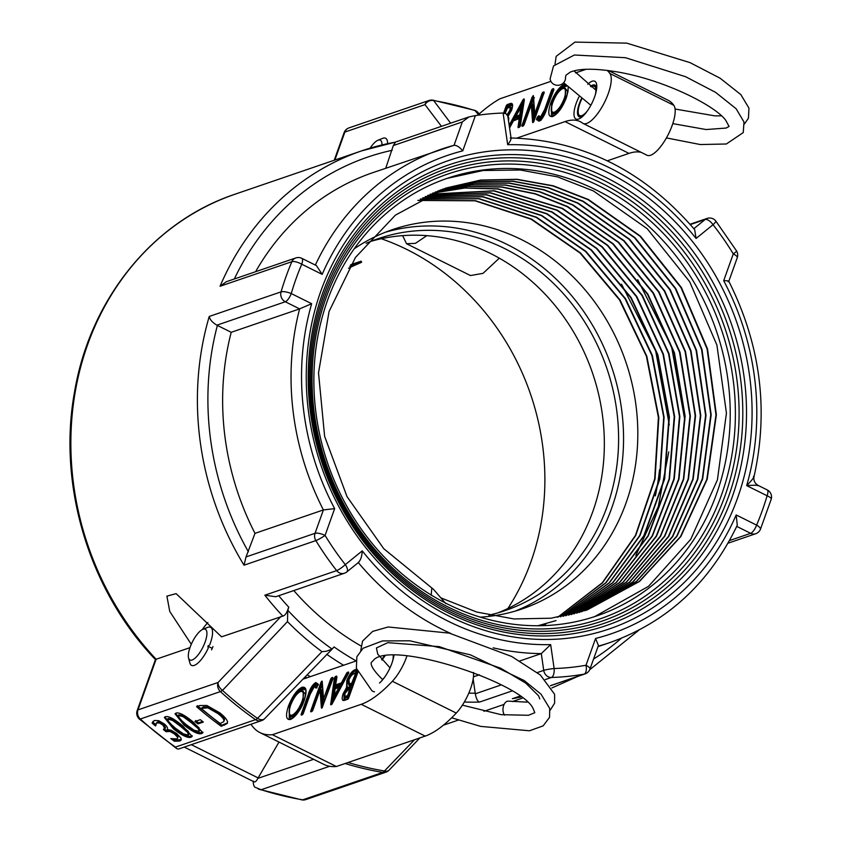 <?xml version="1.0" encoding="UTF-8"?>
<svg xmlns="http://www.w3.org/2000/svg" width="842" height="842" viewBox="0 0 842 842"><rect width="100%" height="100%" fill="white"/><g stroke="black" fill="none" stroke-linecap="round" stroke-linejoin="round"><path stroke-width="1.26" d="M445.597 188.124L480.277 180.177L516.599 179.42L552.92 185.945L588.021 199.649L640.099 236.307L680.999 287.659L707.101 349.009L715.984 414.895L706.817 479.361L680.462 536.649L639.173 581.548L585.979 610.355M445.828 603.63L433.556 589.4L383.742 548.668L347.02 496.622L324.623 436.345L318.518 372.88L329.054 311.54L355.45 257.452L395.414 215.131L445.607 188.113L480.677 180.051L516.988 179.283L553.31 185.808L588.411 199.512L640.488 236.17L681.399 287.522L707.501 348.872L716.374 414.759L707.206 479.224L680.852 536.512L639.573 581.412L587.137 609.966L551.152 618.207L513.925 618.944L476.74 612.05L440.84 597.852M442.25 189.303L476.846 181.725L512.589 181.293L548.321 187.913L582.843 201.396M442.313 189.282L476.982 181.619L512.81 181.135L548.626 187.755L583.243 201.259L634.984 237.676L675.768 288.532L701.965 349.377L711.174 414.78L702.638 478.972L676.989 536.217L636.584 581.454L584.927 610.703M582.864 201.406L634.573 237.791L675.337 288.606L701.544 349.398L710.774 414.759L702.291 478.909L676.726 536.154L636.394 581.422L584.822 610.734M439.987 190.155L473.983 183.272L508.968 183.177L543.89 189.913L577.665 203.185L629.163 239.36L669.864 289.858L696.092 350.314L705.607 415.359L697.481 479.319L672.432 536.522L632.668 582.033L581.601 611.755M440.25 190.05L474.278 183.156L509.305 183.03L544.258 189.766L578.065 203.059L629.584 239.244L670.306 289.795L696.523 350.293L706.006 415.38L697.818 479.361L672.705 536.586L632.858 582.064L581.727 611.713M437.787 191.008L471.131 184.851L505.368 185.114L539.49 191.892L572.476 204.974L623.712 240.854L664.264 290.974L690.587 350.935L700.418 415.559L692.787 479.224L668.443 536.428L629.395 582.169L579.075 612.502M438.05 190.902L471.425 184.714L505.705 184.987L539.848 191.744L572.865 204.838L624.122 240.717L664.664 290.858L690.998 350.83L700.797 415.474L693.166 479.14L668.811 536.354L629.732 582.075L579.401 612.408M435.261 192.039L468.015 186.429L501.579 187.061L534.996 193.87L567.298 206.732L618.238 242.359L658.633 292.037L685.072 351.493L695.166 415.674L688.124 479.045L664.475 536.196L626.227 582.19L576.675 613.176M435.356 191.997L468.173 186.303L501.811 186.913L535.312 193.723L567.697 206.585L618.649 242.254L659.065 291.953L685.493 351.472L695.566 415.674L688.493 479.077L664.759 536.228L626.459 582.211L576.833 613.134M432.588 193.176L464.784 188.05L497.706 188.976L562.13 208.5L612.787 243.906L653.097 293.184L679.568 352.251L689.956 416.022L683.378 479.14L660.307 536.217L622.764 582.475L573.844 613.923M432.746 193.113L465.005 187.945L497.98 188.808L562.519 208.374L613.208 243.791L653.539 293.121L679.989 352.23L690.366 416.043L683.715 479.193L660.591 536.28L622.975 582.517L573.97 613.892M430.083 194.291L493.928 190.902L556.941 210.29L607.335 245.422L647.53 294.332L674.042 352.935L684.746 416.306L678.599 479.14L656.202 536.165L619.344 582.632L571.129 614.597M430.367 194.165L494.275 190.766L557.33 210.163L607.756 245.285L647.919 294.237L674.463 352.84L685.135 416.232L678.978 479.077L656.56 536.122L619.659 582.559L571.423 614.534M427.704 195.397L490.212 192.881L551.752 212.068L601.883 246.916L641.899 295.437L668.527 353.535L679.483 416.474L673.863 479.003L652.15 535.975L616.039 582.632L568.592 615.186M556.046 620.596L537.943 625.732M427.915 195.291L490.507 192.755L552.142 211.921L602.293 246.811L642.32 295.342L668.958 353.493L679.873 416.453L674.253 479.014L652.445 535.975L616.302 582.632L568.782 615.144M425.231 196.596L486.423 194.87L546.574 213.826L596.42 248.464L636.32 296.563L663.012 354.229L674.221 416.748L669.116 478.993L647.972 535.87L612.608 582.748L565.835 615.786M425.326 196.544L486.655 194.691L546.974 213.689L596.841 248.358L636.773 296.489L663.422 354.219L674.642 416.769L669.453 479.056L648.256 535.933L612.818 582.811L565.961 615.755M545.29 624.311L541.069 625.69M422.673 197.87L482.582 196.817L541.395 215.605L590.968 250L630.763 297.7L657.465 354.945L668.98 417.032L664.296 478.993L643.793 535.786L609.134 582.864L563.045 616.344M545.679 624.154L540.996 625.69M422.863 197.775L482.887 196.649L541.785 215.489L591.379 249.853L631.163 297.615L657.876 354.85L669.39 416.979L664.654 478.94L644.162 535.765L609.419 582.79L563.33 616.291M420.221 199.154L478.814 198.786L536.207 217.394L585.506 251.484L625.143 298.826L651.918 355.577L663.717 417.243L659.486 478.877L639.667 535.596L605.714 582.811L560.404 616.828M420.484 199.017L479.151 198.67L536.596 217.247L585.927 251.369L625.553 298.731L652.361 355.503L664.085 417.2L659.886 478.866L639.983 535.575L605.998 582.79L560.625 616.786M418.011 200.354L475.341 200.67L531.428 219.004L580.464 252.916L619.986 299.868L646.814 356.229L658.823 417.485L655.055 478.866L635.752 535.459L602.493 582.874L557.793 617.26M417.842 200.449L475.067 200.817L531.018 219.162L580.054 253.01L619.533 299.941L646.393 356.229L658.402 417.464L654.697 478.793L635.478 535.386L602.272 582.79L557.678 617.281M447.039 178.399L483.055 170.516L520.282 170L557.467 176.852L593.41 190.934L647.277 228.771L689.682 281.744L716.9 345.052L726.436 413.117L717.426 479.856L690.703 539.385L648.529 586.327L594.726 616.586M596.21 189.966A231.213 205.311 -108.9 0 1 730.224 413.317A231.213 205.311 -108.9 0 1 596.936 615.849A231.213 205.311 -108.9 0 1 447.881 604.24A231.213 205.311 -108.9 0 1 313.866 380.879A231.213 205.311 -108.9 0 1 447.155 178.357A231.213 205.311 -108.9 0 1 596.21 189.966M637.72 279.755L671.527 346.557L684.851 420.295M212.963 646.582A20.503 7.01 116.5 0 1 211.553 649.856M253.379 781.492A7.862 6.978 71.1 0 0 254.631 787.091L261.167 789.733L329.654 766.283M178.22 749.075A7.862 6.978 71.1 0 0 179.188 748.822L261.567 720.615A7.862 7.862 0 0 0 264.662 718.658A7.862 5.041 -135.8 0 1 257.526 718.373A7.862 2.305 124.9 0 1 255.547 719.657L175.452 747.086A343.873 305.341 -108.9 0 1 140.319 719.015A7.862 1.905 132.3 0 1 139.298 718.994L176.736 748.654L178.22 749.075M507.873 608.524A237.76 211.121 71.1 0 0 407.075 249.579A237.76 211.121 71.1 0 0 381.258 238.728M307.172 674.842L310.277 676.663M725.046 495.685A237.865 211.216 -108.9 0 1 448.639 609.198A237.865 211.216 -108.9 0 1 324.823 296.542A237.865 211.216 -108.9 0 1 601.241 183.019A237.865 211.216 -108.9 0 1 725.046 495.685M721.499 494.938A235.086 208.742 71.1 0 0 599.136 185.924A235.086 208.742 71.1 0 0 325.959 298.11A235.086 208.742 71.1 0 0 448.323 607.124A235.086 208.742 71.1 0 0 721.499 494.938M732.14 497.18A243.422 216.141 -108.9 0 1 449.281 613.355A243.422 216.141 -108.9 0 1 322.57 293.384A243.422 216.141 -108.9 0 1 605.44 177.209A243.422 216.141 -108.9 0 1 732.14 497.18M728.593 496.433A240.644 213.679 71.1 0 0 603.335 180.114A240.644 213.679 71.1 0 0 323.696 294.963A240.644 213.679 71.1 0 0 448.954 611.281A240.644 213.679 71.1 0 0 728.593 496.433M449.754 616.47A247.59 219.846 71.1 0 0 749.264 373.522A247.59 219.846 71.1 0 0 388.488 193.997A247.59 219.846 71.1 0 0 449.754 616.47M511.115 138.362L507.821 116.249L506.189 113.838L503.095 113.038A284.922 253 71.1 0 0 475.383 115.617L468.931 116.922L395.035 142.224M621.512 284.143L655.697 351.019L669.285 424.957M668.759 451.901L658.339 506.421L635.805 555.52M510.662 137.972C582.464 140.035 643.804 170.6 694.682 229.655L696.081 238.454L713.037 224.698A7.862 1.316 -38.1 0 0 715.805 221.025A7.862 7.862 0 0 0 707.069 218.436A7.862 6.978 71.1 0 0 705.154 219.499A7.862 3.442 51 0 1 713.037 224.698A277.06 246.022 -108.9 0 1 733.277 253.895A7.862 2.421 19.7 0 1 737.255 257.715A7.862 7.862 0 0 0 736.571 250.969A7.862 0.874 148.6 0 1 733.277 253.895L723.688 280.691C728.151 280.649 729.625 280.996 728.098 281.733M728.804 281.323L728.804 281.217C760.463 344.504 768.883 409.644 754.043 476.625C753.379 480.477 754.758 483.413 758.158 485.413L767.188 489.907A7.862 2.684 116.5 0 1 767.104 495.77A7.862 2.252 16.4 0 1 771.23 499.159L771.23 499.159A7.862 7.862 0 0 0 767.188 489.907M510.21 138.056C511.768 138.214 510.926 140.435 507.684 144.719A252.832 224.498 71.1 0 1 696.081 238.454M155.444 659.56L137.193 710.532A7.862 2.421 19.7 0 1 137.983 709.89L156.117 659.244L189.966 647.656M191.281 644.298L169.758 611.46L166.905 596.136L176.115 593.631L221.562 636.836L282.838 616.112C285.017 615.47 286.754 613.113 288.027 609.05L288.785 607.187A277.06 246.022 -108.9 0 1 278.734 595.726M385.731 168.232L393.319 145.561L395.508 142.14M393.319 145.561L462.321 121.943L468.931 116.922M475.383 115.617L462.763 150.855C459.479 146.961 456.543 145.119 453.954 145.319A260.683 231.476 71.1 0 0 441.313 149.202A260.683 231.476 71.1 0 0 315.34 265.072M255.621 271.692A260.683 231.476 -108.9 0 1 372.911 172.621L454.059 145.287L462.321 121.943M295.774 257.947L226.33 281.723L220.046 286.269L291.869 261.683A7.862 2.568 23 0 1 301.741 264.209L322.17 274.376L316.476 265.64L301.825 258.347A7.862 7.862 0 0 0 295.774 257.947A7.862 6.978 71.1 0 0 291.869 261.683A284.922 253 71.1 0 0 281.06 291.858L209.248 316.445C209.805 319.539 212.352 322.454 216.889 325.18L231.213 332.306A260.683 231.476 -108.9 0 0 255 533.354L323.402 509.926L334.653 508.631A252.832 224.498 71.1 0 1 311.666 303.72L299.615 308.888L231.213 332.306M311.666 303.72L291.237 293.553A7.862 2.252 -163.6 0 0 281.06 291.858A7.862 6.978 71.1 0 0 285.291 301.762A7.862 2.684 -63.5 0 0 291.237 293.553A277.06 246.022 -108.9 0 1 301.741 264.209A7.862 2.684 -63.5 0 0 301.825 258.347M255 533.354L246.022 556.941L244.033 565.192L315.855 540.596A7.862 0.874 -31.4 0 0 325.065 535.438L334.653 508.631M346.346 572.16A7.862 3.442 -129 0 0 346.83 571.897L346.83 571.897A7.862 3.442 -129 0 0 345.304 564.624A7.862 1.316 141.9 0 1 336.663 570.613L264.851 595.199L275.776 596.736L344.431 573.234A7.862 7.862 0 0 0 346.83 571.897L358.787 562.203M216.889 325.18L285.291 301.762L299.615 308.888A260.683 231.476 71.1 0 0 323.402 509.926L315.034 533.312A7.862 2.421 -160.3 0 1 325.065 535.438A277.06 246.022 -108.9 0 0 345.304 564.624L362.26 550.868C361.923 556.573 360.587 560.456 358.239 562.519M545.279 679.568L551.415 677.473A7.862 3.484 -91.7 0 0 554.131 668.527A7.862 0.747 171.7 0 0 543.721 670.369A7.862 6.978 71.1 0 0 551.415 677.473A284.922 253 71.1 0 0 584.18 674.116L550.415 685.672M519.861 660.938L541.29 653.602L550.657 644.614A252.832 224.498 71.1 0 1 362.26 550.868M511.894 690.998L479.593 702.06C477.709 701.66 476.277 698.902 475.309 693.797L473.162 678.936M589.968 669.085L598.42 645.477L595.578 638.468L585.99 665.264A7.862 3.579 80 0 1 584.18 674.116A7.862 6.978 71.1 0 0 585.116 673.874A7.862 7.862 0 0 0 589.968 669.085A7.862 2.421 -160.3 0 0 585.99 665.264A277.06 246.022 -108.9 0 1 554.131 668.527L550.657 644.614M519.767 696.25L512.357 698.702A284.922 253 -108.9 0 0 520.851 697.039M473.446 676.831L479.445 674.779M753.485 476.267C754.611 476.761 752.338 479.877 746.675 485.613C754.653 485.087 758.368 485.129 757.832 485.739M723.688 280.691A252.832 224.498 71.1 0 1 746.675 485.613L767.104 495.77A277.06 246.022 -108.9 0 1 756.6 525.113A7.862 2.684 116.5 0 1 750.664 533.323A7.862 6.978 71.1 0 0 755.727 533.723A7.862 7.862 0 0 0 760.41 529.355L760.41 529.355A7.862 2.568 -157 0 0 756.6 525.113L736.171 514.946L737.276 525.24C709.638 582.896 667.274 621.964 610.197 642.467L597.999 646.635M278.997 742.076L258.115 777.913A6.547 2.242 116.5 0 1 257.831 778.387C256.115 781.797 254.642 782.723 253.431 781.166M175.452 747.086L176.736 748.654M176.073 713.09C179.072 712.111 184.808 715.1 193.25 722.078L202.838 732.761L201.764 733.529C198.67 734.719 192.807 731.94 184.156 725.204L175.031 713.795L176.073 713.09M159.433 723.004L156.959 722.962L155.675 724.309L155.507 725.972A343.873 305.341 -108.9 0 1 152.097 723.057L154.339 720.499L158.696 720.657L164.422 724.015C167.158 726.467 168.095 728.267 167.253 729.404A343.873 305.341 71.1 0 0 167.484 729.593L171 730.214L176.588 733.456L180.998 738.129L181.156 740.097L179.83 741.034L174.378 741.234A343.873 305.341 -108.9 0 1 170.8 738.581L176.778 738.929L177.63 738.276L177.525 737.15L174.41 733.929L169.947 731.414L166.106 731.73A343.873 305.341 -108.9 0 1 163.369 729.54L164.916 728.698L162.811 724.962L159.433 723.004L160.117 721.994L157.643 721.962L156.359 723.31M156.665 722.71L155.675 724.309M165.379 716.752C168.379 715.763 174.115 718.763 182.556 725.73L192.144 736.424L191.071 737.192C187.976 738.381 182.114 735.603 173.463 728.867L164.337 717.447L165.379 716.752M200.333 719.689A343.873 305.341 71.1 0 0 203.343 722.068L197.954 723.909A343.873 305.341 -108.9 0 1 194.934 721.541L200.333 719.689M206.816 705.449L219.962 712.953C224.582 716.679 227.108 719.678 227.529 721.952L227.277 723.478L221.235 726.288A343.873 305.341 -108.9 0 1 196.565 706.659L199.807 705.543L206.816 705.449M450.638 123.185L433.672 100.577A7.862 3.263 -80.5 0 0 432.883 100.166A7.862 7.862 0 0 0 429.041 100.482A7.862 6.978 71.1 0 0 424.978 104.629L441.45 126.332M334.863 160.033L344.873 132.057L424.978 104.629A7.862 7.283 -37.5 0 1 433.672 100.577A342.978 304.551 -108.9 0 1 475.13 110.639A7.862 7.304 -39.2 0 1 478.288 112.817A7.862 7.862 0 0 0 474.625 110.313A7.862 3.021 107.7 0 1 475.13 110.639L478.761 115.112M333.748 647.298L332.032 649.024L326.517 651.245L321.96 651.655L257.526 718.373A342.978 304.551 -108.9 0 1 222.488 690.387L287.469 621.628L287.785 610.261L288.785 607.187M333.022 648.161L325.865 655.55M202.312 629.584A32.754 11.199 116.5 0 1 207.848 622.512M360.997 645.972A260.683 231.476 -108.9 0 1 293.795 590.568M414.475 739.771L384.478 770.988A7.862 3.263 99.5 0 1 382.826 772.409L302.731 799.826A343.873 305.341 -108.9 0 1 261.167 789.733M431.799 588.137L431.178 595.252M199.554 730.414L199.007 727.73L191.955 721.71L183.988 715.795L178.841 714.774L178.157 715.774L178.725 715.395L179.146 718.279L186.093 724.541L194.092 730.182L198.944 731.477L200.133 730.003M198.944 731.477L198.396 728.783L191.302 722.741L183.314 716.805L178.725 715.395M202.985 732.161L202.364 732.456C199.27 733.645 193.418 730.888 184.798 724.183L175.494 713.353M164.916 728.698L165.569 727.677L163.485 723.952L160.117 721.994M177.63 738.276L178.136 736.097L175.031 732.887L170.589 730.382L166.748 730.698L164.032 728.519M181.335 739.508L174.978 740.171L173.41 739.023M156.18 724.973L152.781 722.068L152.981 721.352M166.748 730.698L166.106 731.73M178.136 736.097L177.525 737.15M174.978 740.171L174.378 741.234M152.781 722.068L152.097 723.057M188.861 734.077L188.313 731.393L181.262 725.372L173.294 719.457L168.147 718.437L167.463 719.436L168.032 719.057L168.453 721.941L175.399 728.204L183.398 733.845L188.25 735.14L189.439 733.666M188.25 735.14L187.703 732.445L180.609 726.404L172.621 720.468L168.032 719.057M192.292 735.824L191.671 736.118C188.576 737.308 182.725 734.55 174.105 727.835L164.8 717.016M202.606 721.489L198.586 722.868L195.586 720.51M198.586 722.868L197.954 723.909M223.761 721.668L224.54 719.363C224.351 717.805 222.372 715.532 218.594 712.564L208.542 706.838L207.869 707.838L201.217 708.396A343.873 305.341 71.1 0 0 220.215 723.51L223.761 721.668L223.919 720.415C223.73 718.847 221.741 716.574 217.952 713.595L207.869 707.838M224.54 719.363L223.919 720.415M208.542 706.838L203.343 706.901L201.217 708.396M227.498 722.878L221.835 725.225L197.26 705.67M221.835 725.225L221.235 726.288M369.206 239.728A200.428 177.967 -108.9 0 1 392.425 229.634A200.428 177.967 -108.9 0 1 521.64 239.696A200.428 177.967 -108.9 0 1 637.815 433.314A200.428 177.967 -108.9 0 1 522.272 608.871A200.428 177.967 -108.9 0 1 492.591 615.934M491.97 616.018A200.428 177.967 -108.9 0 1 483.603 616.912M482.845 616.976A200.428 177.967 -108.9 0 1 480.277 617.144M354.177 248.832A200.428 177.967 -108.9 0 1 361.565 244.075M362.144 243.717A200.428 177.967 -108.9 0 1 368.68 240.002M385.362 232.245A200.428 177.967 -108.9 0 1 507.389 244.58A200.428 177.967 -108.9 0 1 623.512 433.998A200.428 177.967 -108.9 0 1 515.093 611.145M406.928 656.044A28.554 9.767 116.5 0 1 392.361 681.273A121.701 41.626 116.5 0 1 361.25 704.301L272.44 734.708A171.873 58.782 116.5 0 1 259.989 732.614A171.873 58.782 116.5 0 1 250.99 724.236M302.994 679.147L355.861 661.054M393.898 655.539A21.092 7.21 116.5 0 1 379.51 683.02M315.939 686.304L316.076 686.398A0.789 0.737 128.2 0 0 315.045 686.756A0.789 0.737 -50.5 0 1 316.076 686.398L316.971 687.735L315.918 688.061L318.434 684.472L315.855 682.525C312.635 684.441 310.067 688.524 308.14 694.787L301.299 713.9A1.568 0.537 -63.5 0 0 301.478 715.068L302.215 714.816A1.568 0.537 -63.5 0 0 303.404 713.174L310.203 694.187L314.361 686.672L315.918 688.061L316.75 687.219M356.629 669.211L355.029 669.758C352.019 670.937 349.272 674.547 346.799 680.599L346.588 687.451L343.031 693.934C341.452 699.365 342.147 701.439 345.125 700.123L347.588 699.281A1.568 0.537 -63.5 0 0 348.777 697.639L357.787 672.463M259.989 732.614L323.917 764.42A171.873 58.782 -63.5 0 0 336.358 766.515L425.178 736.108A121.701 41.626 -63.5 0 0 456.28 713.079A28.554 9.767 -63.5 0 0 473.478 672.421M348.914 679.957L348.967 679.789C350.693 675.989 352.451 673.989 354.24 673.789L357.587 672.884M345.325 696.987L347.346 698.05L348.651 697.597A1.568 0.537 -63.5 0 0 348.746 697.555M352.609 686.788A1.568 0.537 -63.5 0 0 352.514 686.809L351.493 687.125A0.789 0.695 71.1 0 0 350.577 687.504L351.577 687.714L351.588 687.125A0.789 0.789 0 0 0 350.988 687.093L350.504 687.251A0.789 0.695 71.1 0 0 350.104 687.672L347.725 695.481A0.789 0.695 71.1 0 0 348.135 696.513L348.725 695.692L346.42 695.924C344.883 696.702 344.473 695.787 345.178 693.198L350.104 687.672M346.588 687.451L348.156 687.419L344.146 694.197L344.757 694.408M349.293 687.756L349.725 687.314L348.167 687.419C346.736 686.956 346.651 684.767 347.914 680.862L348.525 681.073M384.099 656.318A17.682 6.052 -63.5 0 0 381.679 659.686M392.593 661.149A16.377 5.599 -63.5 0 0 393.193 655.56M384.899 656.202A16.377 5.599 -63.5 0 0 382.005 660.054M382.531 679.526A16.377 5.599 -63.5 0 0 384.541 677.336M272.44 734.708L336.358 766.515M305.172 676.894L306.972 677.789M382.689 679.736A7.725 5.726 -49.5 0 0 382.1 679.084C369.007 666.096 371.354 662.843 371.259 662.549L374.585 659.097C396.308 641.162 524.324 683.662 533.533 709.511L534.807 712.69M371.638 690.44A7.725 5.726 -49.5 0 0 371.838 690.629A7.725 5.726 -49.5 0 0 374.501 691.787M504.558 715.132A7.725 4.62 -84.3 0 1 503.421 706.238A7.725 4.62 -84.3 0 1 508.463 701.144L527.081 702.144M533.512 98.903L532.849 100.251L532.281 100.051L523.092 125.332L533.354 96.777M531.839 104.303L532.849 100.251M533.281 100.261L533.891 99.03M534.417 97.788L533.018 97.809L532.281 100.051M532.133 97.083L522.093 125.121A1.568 0.537 -63.5 0 0 522.272 126.289L523.071 126.026A1.568 0.537 -63.5 0 0 524.25 124.374L531.281 104.755L532.628 122.427L533.944 121.164L543.985 93.115A1.568 0.537 -63.5 0 0 543.806 91.946L543.079 92.188A1.568 0.537 -63.5 0 0 541.89 93.83L534.775 113.723L533.428 95.809L532.133 97.083L533.018 97.809M533.681 121.701L532.365 104.524L533.67 120.248A0.789 0.642 175.6 0 0 534.186 120.332M533.67 120.248L533.786 121.753M426.81 235.665L415.422 243.359L406.539 243.738L470.457 275.545L483.024 273.355L499.317 258.178M607.04 70.349A121.701 41.626 116.5 0 1 609.903 73.507A28.554 9.767 116.5 0 1 603.377 104.524A28.554 9.767 116.5 0 1 583.096 123.448L647.014 155.254A28.554 9.767 -63.5 0 0 667.296 136.33A28.554 9.767 -63.5 0 0 673.821 105.313A121.701 41.626 -63.5 0 0 668.001 100.198L608.356 70.517M607.314 160.811L628.974 153.391A121.701 41.626 116.5 0 1 641.299 152.402M544.637 109.555L540.48 117.07L538.922 115.691L537.017 117.733L536.491 119.564L538.985 121.216C542.206 119.301 544.774 115.217 546.69 108.955L553.531 89.841A1.568 0.537 -63.5 0 0 553.352 88.673L552.626 88.926A1.568 0.537 -63.5 0 0 551.436 90.568L544.637 109.555L545.637 109.765L552.436 90.778L551.436 90.568M479.203 113.944A171.873 58.782 116.5 0 1 500.085 98.735L550.9 81.337M406.539 243.738L402.623 235.634M583.096 123.448A28.554 9.767 116.5 0 1 582.548 123.1A121.701 41.626 -63.5 0 0 580.233 121.658A121.701 41.626 -63.5 0 0 565.045 121.595L516.82 138.099M575.57 72.886L586.074 69.297M587.727 84.263A21.092 7.21 116.5 0 1 596.757 87.505A21.092 7.21 116.5 0 1 582.18 116.817A21.092 7.21 116.5 0 1 578.633 119.027A21.092 7.21 116.5 0 1 578.907 96.977M508.61 121.09L508.126 116.354L511.747 109.828C513.304 104.471 512.62 102.429 509.673 103.734L507.158 104.597L506.158 105.966L503.632 113.028M533.133 95.599A0.789 0.695 71.1 0 0 533.333 96.472M509.599 127.931L513.525 120.627L519.746 118.396L520.419 118.48L519.24 127.058M513.473 120.827L519.746 118.396M521.409 118.206L520.419 118.48M507.01 108.418L508.463 107.702C510.031 106.913 510.452 107.86 509.715 110.534L507.116 114.807M512.273 107.923L510.389 107.208M508.126 116.354L508.031 116.996M508.505 117.385L508.81 118.122M583.327 115.743A17.682 6.052 116.5 0 1 581.38 116.796A17.682 6.052 116.5 0 1 581.359 98.819M590.505 86.358A17.682 6.052 116.5 0 1 596.61 89.063M595.262 94.946A16.377 5.599 -63.5 0 0 594.347 86.294A16.377 5.599 -63.5 0 0 591.147 86.831M581.727 99.093A16.377 5.599 -63.5 0 0 579.759 115.617A16.377 5.599 -63.5 0 0 587.2 111.123M565.498 77.085A7.725 7.262 172.6 0 1 558.53 85.252A7.725 7.262 172.6 0 1 550.131 78.769A7.725 7.262 172.6 0 1 550.131 78.706M189.576 661.875L190.134 663.749A21.292 7.283 -63.5 0 0 191.576 665.412A21.292 7.283 -63.5 0 0 208.237 648.203L207.869 646.182L212.226 648.351M207.869 646.182L209.658 644.93A21.292 7.283 -63.5 0 0 210.542 627.29A21.292 7.283 -63.5 0 0 207.511 627.416L202.827 629.342A17.198 5.883 116.5 0 1 202.88 647.256A17.198 5.883 116.5 0 1 188.566 658.023A17.198 5.883 116.5 0 1 200.249 631.026A17.198 5.883 116.5 0 1 202.827 629.342M387.604 143.666A21.292 7.283 -63.5 0 0 385.583 138.235A21.292 7.283 -63.5 0 0 383.689 138.025L381.858 138.667M370.143 148.139A17.198 5.883 116.5 0 1 377.869 140.288A17.198 5.883 116.5 0 1 378.163 140.182A17.198 5.883 116.5 0 1 381.931 144.961M498.138 612.787A196.502 174.483 71.1 0 0 592.505 372.974A196.502 174.483 71.1 0 0 370.964 241.328M366.112 243.349A196.502 174.483 -108.9 0 1 378.026 238.718A196.502 174.483 -108.9 0 1 606.756 368.101A196.502 174.483 -108.9 0 1 505.326 610.524A196.502 174.483 -108.9 0 1 488.907 615.155M655.35 495.875A243.591 216.299 71.1 0 0 659.539 469.762M349.788 266.188A180.777 160.527 -108.9 0 1 357.24 262.799L357.682 264.03L360.765 262.651M350.693 264.714L361.155 261.157L361.597 262.388M360.323 261.42L357.24 262.799M357.682 264.03A179.472 159.359 71.1 0 0 348.525 268.272M348.946 127.91A7.862 6.978 -108.9 0 0 344.873 132.057A7.862 2.421 -160.3 0 0 344.083 132.699A7.862 7.862 0 0 1 348.946 127.91L429.041 100.482M503.095 113.038L507.684 144.719M462.763 150.855A252.832 224.498 71.1 0 0 322.17 274.376M595.578 638.468A252.832 224.498 71.1 0 0 736.171 514.946M690.345 224.572L705.154 219.499L693.861 228.666M519.693 696.197L512.357 698.702M479.593 702.06A284.922 253 -108.9 0 1 464.321 702.018M156.117 659.244A284.922 253 -108.9 0 1 235.097 194.186L361.639 150.865A284.922 253 -108.9 0 1 395.024 142.224M282.838 616.112A284.922 253 -108.9 0 1 264.851 595.199M246.022 556.941L315.034 533.312A7.862 6.978 71.1 0 0 315.855 540.596A284.922 253 71.1 0 0 336.663 570.613A7.862 6.978 71.1 0 0 344.431 573.234M244.033 565.192A284.922 253 -108.9 0 1 209.248 316.445M220.046 286.269A284.922 253 -108.9 0 1 361.639 150.865L395.256 142.161M493.149 647.824A260.683 231.476 71.1 0 0 541.29 653.602L543.721 670.369L537.354 672.548M501.232 684.914L475.309 693.797M736.739 526.397L750.664 533.323L729.498 540.575M598.167 646.172A260.683 231.476 71.1 0 0 610.197 642.467M358.303 562.593A260.683 231.476 71.1 0 0 451.028 633.573M258.115 777.913L191.313 744.675M258.347 789.143L301.994 799.9A7.862 3.263 -80.5 0 0 302.731 799.826A7.862 6.978 -108.9 0 0 305.835 799.584L385.941 772.156A7.862 7.862 0 0 0 389.067 770.156A7.862 4.968 -136.3 0 1 384.478 770.988A342.978 304.551 -108.9 0 1 348.114 762.494M280.965 616.502L218.078 682.462A7.862 4.968 -136.3 0 0 222.488 690.387A7.862 1.905 -47.7 0 1 220.415 691.587L140.319 719.015A7.862 6.978 -108.9 0 1 137.983 709.89L218.078 682.462A7.862 6.978 71.1 0 0 220.415 691.587A343.873 305.341 71.1 0 0 255.547 719.657A7.862 6.978 71.1 0 0 261.567 720.615M480.014 114.944L478.298 112.839A7.862 7.304 -39.2 0 1 478.298 112.828A7.862 7.304 -39.2 0 1 478.466 113.049M264.725 718.584A7.862 5.041 -135.8 0 1 264.662 718.658L325.949 655.455M345.125 763.515A343.873 305.341 71.1 0 0 382.826 772.409A7.862 6.978 71.1 0 0 385.941 772.156M332.032 649.024A280.165 248.779 -108.9 0 1 287.785 610.261M287.469 621.628A287.133 254.958 71.1 0 0 321.96 651.655M334.021 646.909A277.06 246.022 71.1 0 0 355.892 660.76M475.235 693.219A277.06 246.022 -108.9 0 1 468.805 693.124M313.603 759.295L257.831 778.387M389.088 770.135A7.862 4.968 -136.3 0 1 389.067 770.156L419.863 737.929M621.301 638.299A277.06 246.022 -108.9 0 1 593.557 659.065M234.339 278.986A277.06 246.022 -108.9 0 1 392.151 150.297M248.401 551.794A277.06 246.022 -108.9 0 1 217.383 325.422M343.568 665.264A284.922 253 -108.9 0 1 326.749 654.287M199.007 727.73L198.396 728.783M183.988 715.795L183.314 716.805M184.798 724.183L184.156 725.204M202.364 732.456L201.764 733.529M157.643 721.962L156.959 722.962M163.485 723.952L162.811 724.962M167.558 730.424L166.916 731.456M170.589 730.382L169.947 731.414M175.031 732.887L174.41 733.929M180.43 739.971L179.83 741.034M188.313 731.393L187.703 732.445M173.294 719.457L172.621 720.468M174.105 727.835L173.463 728.867M191.671 736.118L191.071 737.192M218.594 712.564L217.952 713.595M203.343 706.901L202.659 707.901M225.119 724.099L224.519 725.162M332.548 679.01L332.243 679.873M322.202 707.701A0.789 0.695 71.1 0 0 321.728 708.143L332.748 678.62A1.568 0.537 -63.5 0 0 332.569 677.452L331.769 677.726A1.568 0.537 -63.5 0 0 330.58 679.368L323.56 698.997L322.202 681.315A0.789 0.642 175.6 0 0 322.086 681.704L323.433 699.386A0.789 0.642 -4.4 0 0 323.791 699.87L324.307 700.249L325.001 699.428L331.59 679.578L325.212 699.502M320.528 689.598L322.307 684.62M322.212 683.378L312.34 710.932M322.454 707.185L321.149 689.798L322.802 706.227M323.265 704.954L322.139 689.914M323.865 700.028L324.559 699.207L323.56 698.997A0.789 0.642 -4.4 0 0 323.433 699.386A0.789 0.789 0 0 0 323.865 700.028M330.58 679.368L331.59 679.578L332.706 678.578M332.569 678.947L332.18 678.757A0.789 0.695 71.1 0 1 331.769 677.726M332.569 677.452A0.789 0.695 71.1 0 0 332.969 678.484M320.865 689.714L321.149 689.798A0.789 0.642 175.7 0 0 320.065 690.019L321.402 707.933A0.789 0.642 -4.3 0 1 322.191 707.617M321.402 707.933L321.665 708.164A0.789 0.695 -108.9 0 1 322.076 707.743L333.074 678.484M322.202 681.315L321.949 681.083A0.789 0.695 71.1 0 0 322.097 681.904M321.949 681.083L321.876 681.115A0.789 0.695 71.1 0 0 322.107 682.02M321.876 681.115L320.981 682.346L322.128 682.283M320.981 682.346L310.856 710.627L311.856 710.837L322.149 682.641M310.856 710.627A1.568 0.537 -63.5 0 0 311.035 711.795A0.789 0.695 -108.9 0 1 311.845 711.385M311.035 711.795L311.761 711.553A0.789 0.695 -108.9 0 1 312.287 711.111M311.761 711.553A1.568 0.537 -63.5 0 0 312.95 709.911L312.887 710.069M312.95 709.911L320.013 690.187M330.685 704.186A1.568 0.537 -63.5 0 0 331.011 704.786A1.568 0.537 -63.5 0 0 331.916 703.765L348.209 673.853A1.568 0.537 -63.5 0 0 348.314 672.053L347.472 672.348A1.568 0.537 -63.5 0 0 346.567 673.358L341.368 682.915L335.663 684.872L336.779 676.705A1.568 0.537 -63.5 0 0 336.453 676.115L335.674 676.389A1.568 0.537 -63.5 0 0 334.337 678.599L330.685 704.186L331.674 704.07M290.616 719.436C295.721 716.837 300.236 710.543 304.194 700.533C307.246 690.893 306.53 686.462 302.036 687.251C296.952 689.777 292.416 696.039 288.448 706.059C285.333 715.826 286.048 720.289 290.616 719.436A0.789 0.695 71.1 0 1 291.016 719.026A0.789 0.695 71.1 0 0 291.016 719.026C297.068 714.879 301.436 708.732 304.12 700.597L304.13 700.702M336 688.409A0.789 0.695 71.1 0 0 335.495 688.367A0.789 0.789 0 0 0 334.969 689.009L333.906 696.618A0.789 0.789 0 0 0 334.337 697.429L335.021 689.251M338.884 687.482A0.789 0.695 -108.9 0 1 339.789 687.114L339.894 687.114A0.789 0.789 0 0 0 339.284 687.072L335.495 688.367A0.789 0.695 71.1 0 0 335.095 688.788L338.884 687.482L334.021 696.397L334.884 696.923L339.747 688.009L338.884 687.482M340.294 688.303L339.894 687.114L334.4 697.439M334.663 697.671L335.432 697.218M334.621 697.923A1.568 0.537 -63.5 0 0 334.737 698.502M341.084 686.851A1.568 0.537 -63.5 0 0 340.821 686.788A0.789 0.695 -108.9 0 1 340.41 687.209M340.821 686.788L339.884 687.114M336.295 686.135L336.263 686.398A1.568 0.537 -63.5 0 0 336.589 686.998L342.01 685.135M333.4 700.954L333.958 697.029M335.158 688.598L335.6 685.514M335.663 685.43L335.663 684.872A0.789 0.695 71.1 0 0 336.074 685.904L341.778 683.957A0.789 0.695 -108.9 0 1 341.368 682.915L342.231 683.441L347.43 673.884L346.567 673.358M347.978 674.179L347.883 673.379A0.789 0.695 -108.9 0 1 347.472 672.348M348.725 673.095A0.789 0.695 -108.9 0 1 348.314 672.053M348.82 673.095L348.209 673.853M331.79 703.891L335.411 678.526L334.337 678.599M336.611 677.326L335.516 678.578L336.074 677.421A0.789 0.695 -108.9 0 1 335.674 676.389M336.653 677A0.789 0.695 -108.9 0 1 336.453 676.115M336.537 677.821A0.789 0.695 -108.9 0 0 336.19 677.473L336.621 677.231M348.262 673.653A0.789 0.695 -108.9 0 0 347.999 673.432L341.778 683.957L342.778 683.736M336.432 678.62L335.516 678.578L331.948 703.617M336.589 686.998A0.789 0.695 -108.9 0 0 336.179 685.956L341.884 684.009A0.789 0.695 -108.9 0 1 342.315 684.578M336.958 677.157L335.537 685.093A0.789 0.789 0 0 0 335.969 685.904L336.263 686.398M305.73 694.65L302.51 690.798A0.789 0.695 -108.9 0 1 302.467 690.882M289.974 715.584L293.016 717.321A0.789 0.695 71.1 0 0 292.606 716.289C296.594 714.205 300.12 709.29 303.162 701.544L302.046 701.27C299.184 708.575 295.868 713.216 292.09 715.195A0.789 0.695 71.1 0 0 292.49 716.226C296.51 714.121 300.026 709.206 303.046 701.481L303.257 691.114L303.162 701.544L303.699 701.733M292.606 716.289L290.774 716.216L292.606 716.289M293.016 717.321L294.932 716.205M301.489 691.124A0.789 0.695 71.1 0 0 300.973 691.082L303.309 691.135M299.026 692.166L302.962 689.377L305.699 689.777M291.143 718.973L289.038 712.037M290.543 705.48L290.522 705.386C293.205 698.123 296.689 693.355 300.973 691.082A0.789 0.695 71.1 0 0 300.573 691.492C303.794 690.966 304.288 694.229 302.046 701.27M290.764 716.216C289.827 717.773 287.911 709.806 290.522 705.386L290.595 705.322C293.479 697.965 296.805 693.366 300.573 691.492M292.09 715.195C288.827 715.711 288.332 712.416 290.595 705.322M304.194 700.533L304.12 700.597C306.235 691.987 306.435 687.872 304.72 688.251L304.73 688.261M291.016 719.026L289.185 719.1L289.448 706.27L288.448 706.059M304.846 688.324L302.562 688.346C297.668 690.798 293.332 696.787 289.564 706.322L289.448 706.27C293.248 696.692 297.584 690.693 302.446 688.293A0.789 0.695 -108.9 0 1 302.036 687.251M302.962 689.377A0.789 0.695 -108.9 0 0 302.562 688.346L304.72 688.251M290.132 706.522L289.564 706.322L289.301 719.152M316.182 686.451L315.382 686.346L316.182 686.451A0.789 0.737 128.2 0 0 317.213 686.083A0.789 0.737 -50.5 0 1 316.182 686.451L317.087 687.788M302.225 714.542L309.151 694.997L308.14 694.787M301.299 713.9L302.415 714.163L309.256 695.05L309.772 695.239M302.299 714.658A0.789 0.695 71.1 0 0 301.478 715.068M317.602 683.599L316.371 683.609C313.235 685.704 310.866 689.514 309.256 695.05L309.151 694.997C311.024 688.956 313.392 685.146 316.255 683.557A0.789 0.695 -108.9 0 1 315.855 682.525M314.561 686.335L316.781 684.651A0.789 0.695 -108.9 0 0 316.371 683.609L317.56 683.578L318.35 685.03M317.36 686.219L315.782 686.241M302.215 714.816A0.789 0.695 -108.9 0 1 302.741 714.374M316.076 686.398L315.266 686.293A0.789 0.695 71.1 0 0 314.361 686.672M316.781 684.651L318.223 684.82M355.156 673.411A0.789 0.695 71.1 0 0 354.24 673.789M357.029 672.863L353.251 683.42L352.135 683.146A0.789 0.695 71.1 0 0 352.545 684.188L356.924 672.811M351.672 683.315L349.346 683.809L349.683 684.851L352.082 684.346A0.789 0.695 -108.9 0 1 351.672 683.315L355.661 673.295M352.082 684.346L349.788 684.904L350.125 685.946L352.598 685.43A0.789 0.695 71.1 0 0 352.188 684.399L352.082 684.346M352.598 685.43L353.061 685.272A0.789 0.695 71.1 0 0 352.661 684.241L353.745 683.599M357.692 672.569L356.955 672.821M356.324 672.8L354.65 673.368C352.493 673.705 350.577 675.873 348.893 679.852C348.051 682.809 348.22 684.441 349.398 684.757L349.409 684.757M349.062 684.535L350.125 685.946M349.346 683.809L348.967 679.789M345.494 699.723L344.673 695.987M352.777 674.253L357.355 671.4M349.725 687.314L348.335 682.999M350.767 687.219A0.789 0.695 71.1 0 0 350.504 687.251C348.998 686.935 347.199 688.935 345.104 693.261L345.178 693.198M345.125 693.355L345.104 693.261C344.399 695.924 344.515 697.197 345.441 697.05L346.82 696.966A0.789 0.695 -108.9 0 1 346.42 695.924M347.346 698.05A0.789 0.695 71.1 0 0 346.936 697.018L345.515 697.081M348.651 697.597A0.789 0.695 71.1 0 0 348.241 696.566L351.577 687.714L349.335 695.924M352.188 687.956L352.114 687.219A0.789 0.695 71.1 0 0 352.514 686.809M344.02 699.986L344.041 694.145L348.051 687.367C346.609 686.809 346.525 684.62 347.799 680.81L346.799 680.599M347.588 699.281A0.789 0.695 -108.9 0 1 348.114 698.839M356.987 670.358L355.545 670.842A0.789 0.695 -108.9 0 1 355.955 671.884M343.031 693.934L344.146 694.197L343.978 699.955M356.955 670.274L355.545 670.842C352.809 671.853 350.261 675.189 347.914 680.862L347.799 680.81C350.062 675.252 352.609 671.916 355.429 670.79A0.789 0.695 -108.9 0 1 355.029 669.758M346.041 699.755A0.789 0.695 71.1 0 0 345.525 699.713L345.525 699.713A0.789 0.695 71.1 0 0 345.125 700.123M361.25 704.301L425.178 736.108M392.361 681.273L456.28 713.079M553.457 89.905L545.742 109.828L540.89 118.101L540.09 118.006L540.89 118.101A0.789 0.695 -108.9 0 1 540.48 117.07M540.09 118.006L539.796 116.985M553.057 91.02L552.436 90.778L553.026 89.957A0.789 0.695 -108.9 0 1 552.626 88.926M553.762 89.705A0.789 0.695 -108.9 0 1 553.352 88.673M553.868 89.705L546.616 109.018C542.29 120.595 540.848 119.722 539.385 120.806A0.789 0.695 71.1 0 0 538.985 121.216M539.385 120.806L537.564 119.269A0.789 0.695 161.7 0 0 536.491 119.564M539.617 117.575A0.789 0.716 -25.4 0 1 539.554 117.701L538.743 117.08L537.933 118.406L538.743 119.027A0.789 0.695 -18.3 0 1 537.67 119.322L537.017 117.733M538.648 120.848L537.67 119.322L538.638 117.027L537.827 116.406M538.891 116.396A0.789 0.716 -25.4 0 1 538.88 116.354A0.789 0.716 -25.4 0 1 538.869 116.354A0.789 0.716 -25.4 0 1 538.922 115.691M546.258 110.007L545.742 109.828L540.996 118.164L540.196 118.059L540.49 119.08L541.627 119.101M540.89 118.101L540.196 118.059L540.49 119.08L539.554 117.701L538.743 119.027L540.922 120.522M564.845 84.126L564.224 84.305C559.12 86.905 554.594 93.199 550.647 103.208C547.595 112.849 548.31 117.28 552.794 116.491C557.888 113.965 562.414 107.702 566.392 97.693L568.297 87.8M519.177 118.869L518.051 127.037A1.568 0.537 -63.5 0 0 518.388 127.626L519.167 127.352A1.568 0.537 -63.5 0 0 520.503 125.142L524.156 99.556A1.568 0.537 -63.5 0 0 523.829 98.956A1.568 0.537 -63.5 0 0 522.914 99.977L509.2 125.153M540.996 118.164A0.789 0.695 -108.9 0 1 541.406 119.196M533.428 95.809A0.789 0.642 175.7 0 0 533.491 96.567M533.312 96.199L534.649 114.112A0.789 0.789 0 0 0 535.08 114.754L535.007 114.596A0.789 0.642 -4.3 0 1 534.775 113.723L535.775 113.933L542.89 94.041L543.943 93.073M533.175 95.578A0.789 0.695 71.1 0 0 533.323 96.409M522.093 125.121L523.019 125.763M522.272 126.289A0.789 0.695 -108.9 0 1 522.682 125.879L523.45 125.616A0.789 0.695 -108.9 0 1 523.598 125.574M523.071 126.026A0.789 0.695 -108.9 0 1 523.471 125.605L524.198 124.542M524.25 124.374L531.228 104.913M532.344 104.419L532.365 104.524A0.789 0.642 175.6 0 0 531.281 104.755L531.207 104.818A0.789 0.789 0 0 1 532.291 104.376L532.081 104.44M532.628 122.427A0.789 0.642 -4.4 0 1 533.428 122.122M532.891 122.658A0.789 0.695 -108.9 0 1 533.323 122.237L543.921 93.283M543.806 91.946A0.789 0.695 71.1 0 0 544.216 92.978M543.079 92.188A0.789 0.695 71.1 0 0 543.49 93.22L543.511 94.283M541.89 93.83L543.006 94.104L535.144 114.765M535.312 114.88L535.354 115.533A0.789 0.642 175.7 0 0 535.48 115.144L535.775 113.933L536.386 114.175M532.649 104.65L532.481 104.587A0.789 0.642 -4.4 0 0 533.565 104.366A1.568 0.537 -63.5 0 0 532.491 104.776M509.442 126.826L523.777 100.493L522.914 99.977M519.693 126.91A0.789 0.695 71.1 0 0 519.167 127.352M524.334 99.987L520.388 125.363L518.788 127.205A0.789 0.695 71.1 0 0 518.388 127.626M519.125 127.089L518.051 127.037M519.303 127.037L520.303 118.417M523.924 100.566L509.473 127.026M515.988 116.207L515.957 116.259A0.789 0.695 71.1 0 0 516.367 117.291L520.156 115.996A0.789 0.695 -108.9 0 1 519.746 114.954L515.957 116.259L520.861 107.302M519.746 114.954L520.83 114.88L521.893 107.26L520.809 107.344L519.746 114.954M516.683 117.27A1.568 0.537 -63.5 0 0 516.883 118.375A0.789 0.695 71.1 0 0 516.472 117.343L520.261 116.049L520.83 114.88L520.261 116.049A0.789 0.695 -108.9 0 1 520.672 117.08A1.568 0.537 -63.5 0 0 521.766 115.68M522.956 107.334L521.998 107.323L520.935 114.933L521.872 114.954M523.04 106.745A1.568 0.537 -63.5 0 0 521.987 107.418M516.883 118.375L520.672 117.08M514.304 120.259L516.03 117.101M521.587 106.892L523.535 103.324M521.43 118.069L520.345 118.438M565.887 98.882L565.35 98.693C562.298 106.481 558.772 111.365 554.783 113.333A0.789 0.695 -108.9 0 1 555.194 114.365L557.172 113.249M567.95 91.778L564.687 87.852A0.789 0.695 -108.9 0 1 564.645 87.957M565.435 88.21L565.35 98.693L564.245 98.419C561.361 105.776 558.036 110.386 554.268 112.249A0.789 0.695 71.1 0 0 554.678 113.281L552.91 113.302L554.678 113.281C558.667 111.291 562.193 106.408 565.245 98.64L565.403 88.189L563.161 88.136A0.789 0.695 71.1 0 0 562.751 88.547C566.003 88.031 566.508 91.325 564.245 98.419M552.205 112.733L555.194 114.365M553.362 116.017L551.268 109.165M561.256 89.22L565.15 86.431L566.75 86.21M563.666 88.168A0.789 0.695 71.1 0 0 563.161 88.136C558.899 90.389 555.415 95.188 552.71 102.535L552.794 102.471C555.657 95.167 558.972 90.526 562.751 88.547M554.268 112.249C551.036 112.775 550.552 109.513 552.794 102.471M564.224 84.305A0.789 0.695 71.1 0 0 564.624 85.337L565.708 85.095M568.118 87.61L568.034 91.252L566.392 97.693M566.308 97.756C562.551 107.302 558.172 113.407 553.205 116.08L551.436 116.143L551.647 103.419L550.647 103.208M552.331 103.671L551.647 103.419C555.436 93.841 559.762 87.81 564.624 85.337L564.74 85.4A0.789 0.695 -108.9 0 1 565.15 86.431M565.771 85.158L564.74 85.4C559.825 87.926 555.499 93.957 551.752 103.471L551.531 116.185M534.681 118.954L533.565 104.366M507.158 108.144A0.653 0.579 -108.9 0 1 507.494 107.797L505.211 113.302M505.253 113.323L507.052 108.281M508.6 120.932L508.505 120.374M507.715 107.723L508.168 106.481L512.536 105.366M507.568 115.596L510.547 110.702L509.715 110.534M510.757 107.397L510.873 110.87L510.61 107.292L508.8 107.355A0.653 0.579 71.1 0 0 508.463 107.702M509.221 107.387A0.653 0.579 71.1 0 0 508.8 107.355L507.494 107.797M511.241 111.007L507.715 115.933M508 116.975L508.757 117.891L508.589 120.953M504.505 113.112L507 106.145L506.158 105.966M504.863 113.196L507.326 106.302L508.168 106.481A0.653 0.579 71.1 0 0 507.821 105.618L510.01 104.597A0.653 0.579 -108.9 0 1 509.673 103.734M507.158 104.597A0.653 0.579 71.1 0 0 507.494 105.46L510.347 104.755A0.653 0.579 -108.9 0 1 510.684 105.618M512.252 104.503L510.01 104.597L512.147 104.419C511.768 105.65 513.662 101.829 511.683 109.881L511.747 109.828M511.694 109.965L507.905 116.522M673.821 105.313L609.903 73.507M628.974 153.391L565.045 121.595M715.805 221.025L736.571 250.969M707.069 218.436L690.072 224.256M737.255 257.715L728.825 281.27M522.324 698.165L512.294 701.596M504.116 704.396L483.95 711.301M458.353 720.068L443.45 725.173M585.116 673.874L550.457 685.735M728.014 543.206L755.727 533.723M771.23 499.159L760.41 529.355M254.105 781.85L184.251 747.086M334.221 160.254L344.083 132.699M155.444 659.591C89.105 590.452 57.309 485.003 74.622 391.498C90.231 298.921 153.065 221.425 235.097 194.186M301.994 799.9A7.862 7.862 0 0 0 305.835 799.584M137.193 710.532A7.862 7.862 0 0 0 139.298 718.994M474.593 110.302L432.883 100.166M551.889 687.956L578.012 676.305M589.695 669.737L638.952 630.121M312.161 711.132L319.992 690.082A0.789 0.789 0 0 1 321.076 689.651L321.581 689.956M312.14 711.143L311.445 711.385M348.178 673.811L331.832 704.417M315.939 686.314L314.761 686.262C313.287 686.756 311.75 689.419 310.13 694.25L302.625 714.405M302.594 714.416L301.889 714.658M357.755 672.39L347.988 698.871M347.967 698.881L343.915 699.934M534.796 712.711L528.492 715.279L501.116 714.669L462.395 705.143M390.025 667.811L377.742 654.129L376.416 647.951L387.783 642.667L439.313 646.635L500.611 668.201L525.755 683.136L538.575 695.797L539.775 698.871M371.838 690.619L356.366 668.243L356.861 656.728L363.049 648.266L382.478 640.93L409.791 640.794L470.32 654.813L524.219 680.547L541.017 694.166L549.71 708.438L549.552 717.321L543.153 725.867L529.471 730.782L480.593 726.383L451.659 717.794M360.755 650.413L362.576 641.067L372.69 631.395L388.141 626.974L449.26 633.121L511.652 656.465L540.353 675L554.604 694.282L554.625 703.144L550.089 710.385M539.954 117.922L539.133 116.617M513.525 120.627L509.589 127.847M521.872 107.713L522.377 107.05L521.819 106.966A0.789 0.789 0 0 0 520.788 107.292L515.925 116.207A0.789 0.789 0 0 0 516.272 117.291L516.662 117.68L517.02 116.628M552.92 113.302C550.731 112.817 550.668 109.228 552.71 102.535M675.063 109.028L714.953 115.88L721.373 115.828M574.002 70.875L595.904 90.126M672.779 123.616L706.112 129.542L726.141 128.058L729.056 126.447L725.793 120.385C716.132 106.524 667.685 81.232 620.417 72.465C596.62 68.297 579.928 68.17 570.329 72.075L565.898 75.264L565.508 77.211M744.381 124.058L748.454 118.164L748.948 108.123L740.834 94.599L720.12 78.222L690.061 62.645L626.774 43.142L574.928 42.1L556.173 56.34L555.036 64.097M563.635 82.716L590.852 105.282M666.422 137.909L700.27 144.54L726.362 143.993L743.244 132.594L743.991 122.006L736.118 108.734L715.584 92.346L685.63 76.727L625.48 57.709L574.37 55.004L553.541 65.939L550.131 78.769M188.566 658.023L189.587 661.896M377.869 140.288L381.994 138.593"/></g></svg>

